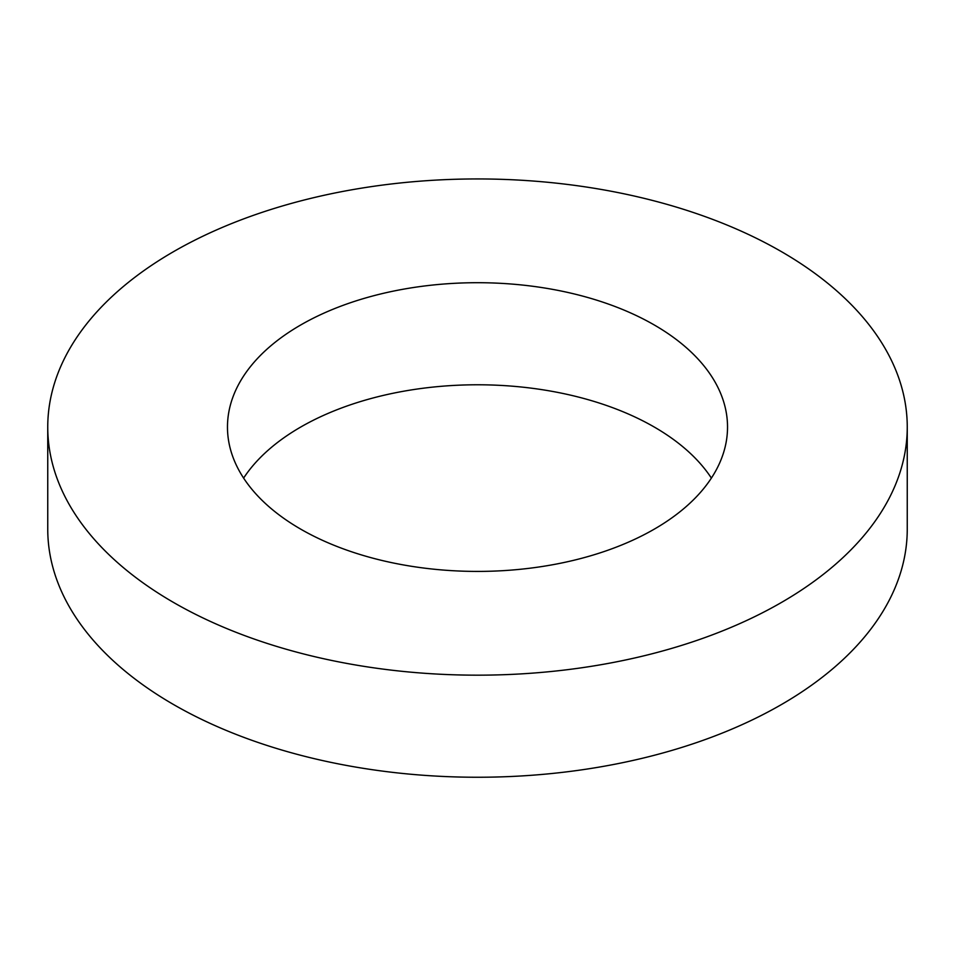 <?xml version="1.0" encoding="UTF-8"?>
<svg xmlns="http://www.w3.org/2000/svg" width="955" height="955" viewBox="0 0 955 955"><rect width="100%" height="100%" fill="white"/><g stroke="black" fill="none" stroke-linecap="round" stroke-linejoin="round"><path stroke-width="1.43" d="M47.75 427.064L47.75 529.142A429.75 248.109 0 0 0 173.619 704.575A429.75 248.109 0 0 0 641.963 758.365A429.75 248.109 0 0 0 907.25 529.142L907.25 427.064A429.75 248.109 0 0 0 477.5 178.943A429.75 248.109 0 0 0 47.75 427.064A429.75 248.109 0 0 0 173.619 602.498A429.75 248.109 0 0 0 641.963 656.288A429.75 248.109 0 0 0 907.25 427.064M711.391 478.097A250.031 144.36 0 0 0 477.5 384.781A250.031 144.36 0 0 0 243.609 478.097M300.694 529.13A250.031 144.36 0 0 0 573.179 560.43A250.031 144.36 0 0 0 727.531 427.064A250.031 144.36 0 0 0 477.5 282.704A250.031 144.36 0 0 0 227.469 427.064A250.031 144.36 0 0 0 300.694 529.13"/></g></svg>
